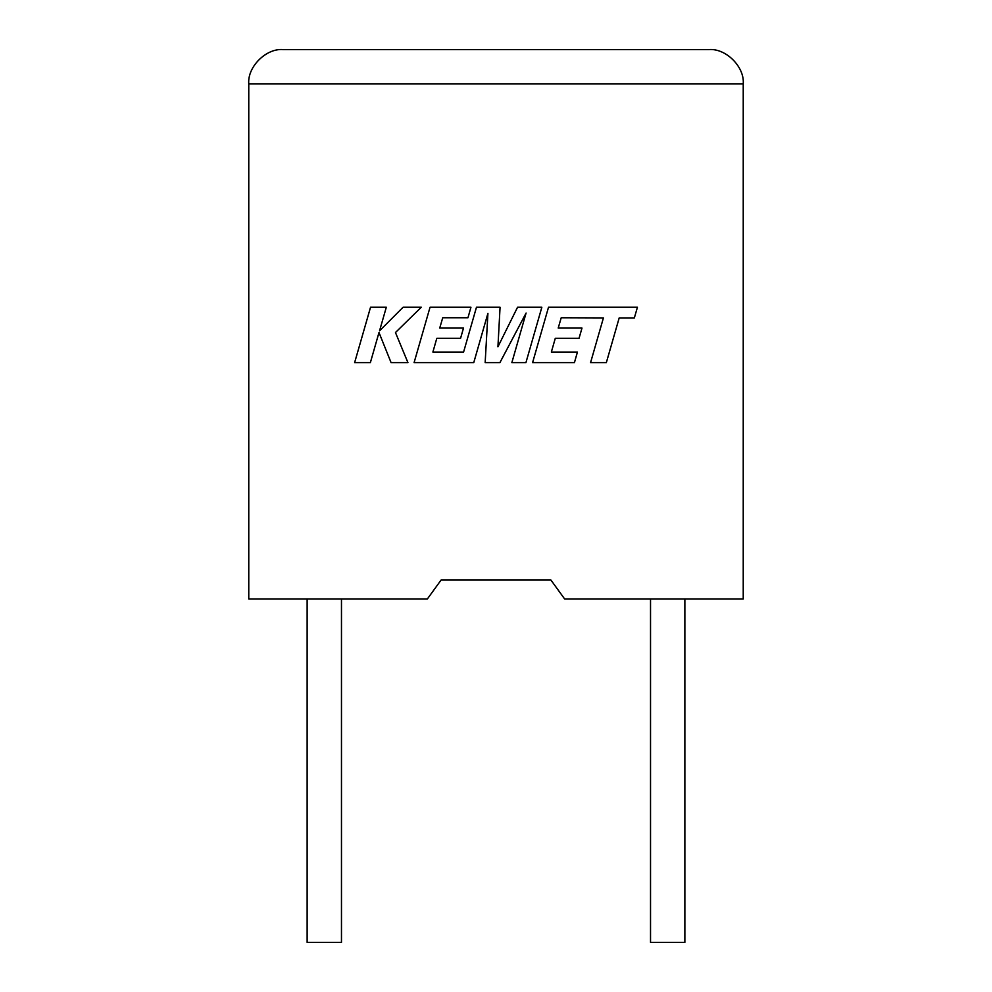 <?xml version="1.0" encoding="UTF-8"?>
<svg xmlns="http://www.w3.org/2000/svg" width="992" height="992" viewBox="0 0 992 992"><rect width="100%" height="100%" fill="white"/><g stroke="black" fill="none" stroke-linecap="round" stroke-linejoin="round"><path stroke-width="1.49" d="M650.529 599.019L650.529 942.4L684.864 942.4L684.864 599.019M341.471 599.019L341.471 942.4L307.136 942.4L307.136 599.019M550.944 580.072L564.671 599.019L743.231 599.019L743.231 83.936C744.769 66.948 725.884 48.062 708.896 49.6C725.884 48.062 744.769 66.948 743.231 83.936L248.769 83.936L248.769 599.019L427.329 599.019L441.056 580.072L550.944 580.072L441.056 580.072M283.104 49.6C266.116 48.062 247.231 66.948 248.769 83.936C247.231 66.948 266.116 48.062 283.104 49.6L708.896 49.6M370.549 307.222L354.628 362.601L370.376 362.601L378.994 332.531L391.071 362.601L407.923 362.601L395.461 332.531L421.315 307.222L403.087 307.222L379.552 330.832L386.322 307.222L370.549 307.222M541.855 307.222L517.564 307.222L497.934 346.791L500.067 307.222L476.482 307.222L463.586 352.061L432.884 352.061L436.802 338.297L460.573 338.297L463.5 328.067L439.729 328.067L442.73 317.762L467.964 317.762L470.952 307.222L430.044 307.222L414.098 362.601L473.767 362.601L487.928 313.298L485.162 362.601L499.931 362.601L526.082 313.05L511.86 362.601L525.934 362.601L541.855 307.222M561.212 317.762L603.421 317.911L590.575 362.601L606.348 362.601L619.194 317.911L634.359 317.911L637.434 307.222L548.526 307.222L532.592 362.601L574.442 362.601L577.431 352.061L551.354 352.061L555.284 338.297L579.055 338.297L581.982 328.067L558.211 328.067L561.212 317.762"/></g></svg>

